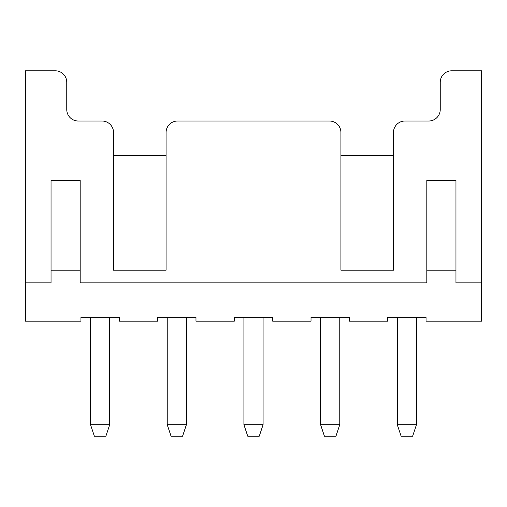 <?xml version="1.0" encoding="UTF-8"?>
<svg xmlns="http://www.w3.org/2000/svg" width="507" height="507" viewBox="0 0 507 507"><rect width="100%" height="100%" fill="white"/><g stroke="black" fill="none" stroke-linecap="round" stroke-linejoin="round"><path stroke-width="0.76" d="M481.65 70.79L451.743 70.79A11.503 11.503 0 0 0 440.241 82.292L440.241 109.518A11.503 11.503 0 0 1 428.732 121.021L404.96 121.021A11.503 11.503 0 0 0 393.457 132.523L393.457 270.18L340.926 270.18L340.926 132.523A11.503 11.503 0 0 0 329.423 121.021L177.577 121.021A11.503 11.503 0 0 0 166.074 132.523L166.074 270.18L113.543 270.18L113.543 132.523A11.503 11.503 0 0 0 102.04 121.021L78.268 121.021A11.503 11.503 0 0 1 66.759 109.518L66.759 82.292A11.503 11.503 0 0 0 55.257 70.79L25.35 70.79L25.35 282.836L51.042 282.836L51.042 180.454L80.182 180.454L80.182 282.836L426.818 282.836L426.818 180.454L455.958 180.454L455.958 282.836L481.65 282.836L481.65 70.79M459.792 70.79L451.743 70.79M55.257 70.79L47.208 70.79M340.926 270.18L393.457 270.18M177.577 121.021L329.423 121.021M66.759 109.518A11.503 11.503 0 0 0 78.268 121.021L102.04 121.021M393.457 132.523L393.457 155.529L340.926 155.529L340.926 132.523M440.241 109.518A11.503 11.503 0 0 1 428.732 121.021M166.074 270.18L113.543 270.18M166.074 132.523L166.074 155.529L113.543 155.529L113.543 132.523M481.65 282.836L481.65 321.178L426.051 321.178L426.051 317.344L387.703 317.344L387.703 321.178L349.361 321.178L349.361 317.344L311.019 317.344L311.019 321.178L272.671 321.178L272.671 317.344L234.329 317.344L234.329 321.178L195.981 321.178L195.981 317.344L157.639 317.344L157.639 321.178L119.297 321.178L119.297 317.344L80.949 317.344L80.949 321.178L25.35 321.178L25.35 282.836M455.958 270.18L426.818 270.18M51.042 270.18L80.182 270.18M94.372 436.21L105.874 436.21L109.708 424.708L90.538 424.708L94.372 436.21M90.538 317.344L90.538 424.708M109.708 317.344L109.708 424.708M401.126 436.21L412.628 436.21L416.462 424.708L397.292 424.708L401.126 436.21M416.462 317.344L416.462 424.708M397.292 317.344L397.292 424.708M324.436 436.21L335.938 436.21L339.772 424.708L320.601 424.708L324.436 436.21M339.772 317.344L339.772 424.708M320.601 317.344L320.601 424.708M247.746 436.21L259.254 436.21L263.089 424.708L243.911 424.708L247.746 436.21M263.089 317.344L263.089 424.708M243.911 317.344L243.911 424.708M171.062 436.21L182.564 436.21L186.399 424.708L167.228 424.708L171.062 436.21M186.399 317.344L186.399 424.708M167.228 317.344L167.228 424.708"/></g></svg>
